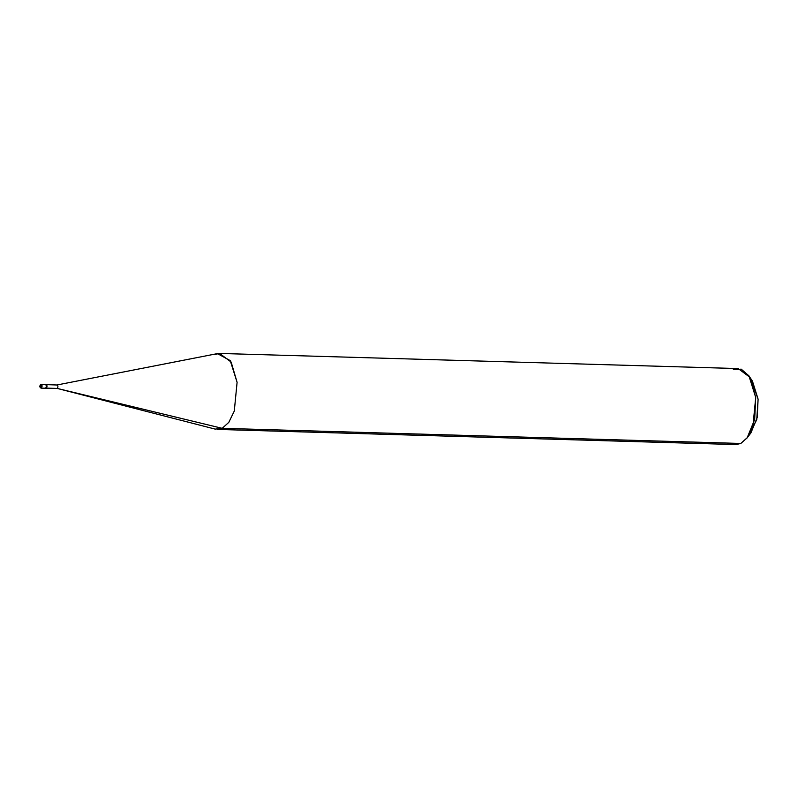 <?xml version="1.0" encoding="UTF-8"?>
<svg xmlns="http://www.w3.org/2000/svg" width="798" height="798" viewBox="0 0 798 798"><rect width="100%" height="100%" fill="white"/><g stroke="black" fill="none" stroke-linecap="round" stroke-linejoin="round"><path stroke-width="1.2" d="M40.977 384.407C42.304 385.045 42.434 386.272 41.356 388.097L40.489 385.025L41.356 388.097C42.434 386.272 42.304 385.045 40.977 384.407L40.738 387.439L40.758 384.446C39.431 386.052 39.551 387.289 41.107 388.147L45.606 388.217C46.683 386.402 46.553 385.175 45.227 384.526L45.227 384.526C46.553 385.175 46.683 386.402 45.606 388.217L45.117 388.207M749.043 435.03L756.753 419.588L758.1 399.15L750.689 378.87M45.606 388.217L46.284 388.237L45.606 388.217C46.683 386.402 46.553 385.175 45.227 384.526C46.553 385.175 46.683 386.402 45.606 388.217M46.154 384.616L56.897 384.995L217.415 353.614L230.243 360.626L237.096 382.322L234.283 411.07L228.797 422.371L222.193 428.317L740.813 443.469L735.956 444.566L217.335 429.424L222.193 428.317L57.247 388.436C58.244 386.741 58.134 385.594 56.897 384.995C58.134 385.594 58.244 386.741 57.247 388.436L222.193 428.317L215.211 429.115L57.247 388.436L46.274 388.117L56.788 388.417M731.177 443.179L222.193 428.317L228.797 422.371L234.283 411.07L237.096 382.322L231.141 362.043L219.55 353.434L214.692 354.531M45.915 384.546C47.242 385.195 47.361 386.422 46.284 388.237C47.361 386.422 47.242 385.195 45.915 384.546L41.217 384.347M219.55 353.434L738.18 368.576L749.761 377.185L755.726 397.474L752.913 426.222L747.417 437.523L740.813 443.469L747.128 437.912L754.669 419.479L755.726 397.474L748.943 375.868L741.232 369.165L733.322 369.683M748.943 375.868L752.444 381.145L758.1 399.15L757.222 417.484L750.938 432.855L747.128 437.912M45.356 388.277L46.045 388.297M46.045 388.167L57.017 388.486"/></g></svg>

